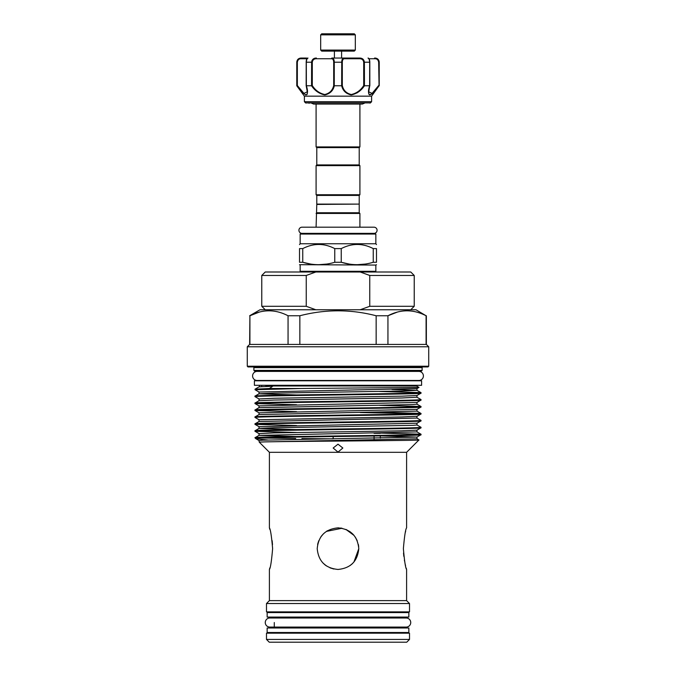 <?xml version="1.0" encoding="UTF-8"?>
<svg xmlns="http://www.w3.org/2000/svg" width="676" height="676" viewBox="0 0 676 676"><rect width="100%" height="100%" fill="white"/><g stroke="black" fill="none" stroke-linecap="round" stroke-linejoin="round"><path stroke-width="1.01" d="M265.262 622.537A4.538 4.538 0 0 0 269.8 627.074L406.2 627.074A4.538 4.538 0 0 0 410.738 622.537A4.538 4.538 0 0 0 406.2 617.999L269.8 617.999A4.538 4.538 0 0 0 265.262 622.537M252.596 375.94A4.538 4.538 0 0 0 257.134 380.478L418.866 380.478A4.538 4.538 0 0 0 423.404 375.94A4.538 4.538 0 0 0 418.866 371.403L257.134 371.403A4.538 4.538 0 0 0 252.596 375.94M267.147 617.078L408.853 617.078L408.853 612.574L267.147 612.574L267.147 617.078M267.147 632.499L408.853 632.499L408.853 627.996L267.147 627.996L267.147 632.499M373.997 233.364A3.084 3.084 0 0 0 377.081 230.279A3.084 3.084 0 0 0 373.997 227.195L302.003 227.195A3.084 3.084 0 0 0 298.919 230.279A3.084 3.084 0 0 0 302.003 233.364M355.322 50.083L354.283 51.122L321.717 51.122L320.678 50.083L355.322 50.083L355.322 34.839L320.678 34.839L320.678 50.083M320.678 34.839L321.717 33.8L354.283 33.8L355.322 34.839M306.634 58.051L300.93 58.051L306.634 58.051M309.76 103.09L308.493 103.09M371.606 101.704L370.423 102.887L305.577 102.887L304.394 101.704L371.606 101.704L371.606 96.161L304.394 96.161L296.772 85.767L296.941 62.209C297.432 59.454 298.927 58.068 301.42 58.051A0.693 0.439 90 0 0 300.981 58.744C298.986 58.727 297.77 59.885 297.339 62.209L297.339 85.539L303.921 93.415L307.284 91.809L306.346 86.063M306.912 94.572L307.234 94.023M371.606 96.161L379.067 85.767C375.586 90.745 372.527 93.795 369.882 94.927C368.107 93.778 368.023 90.728 369.628 85.767L364.449 85.767C361.136 90.736 356.734 93.787 351.224 94.927C346.044 93.787 342.859 90.736 341.659 85.767L334.341 85.767C333.133 90.736 329.956 93.787 324.81 94.927C319.275 93.787 314.855 90.736 311.551 85.767L306.372 85.767C307.977 90.736 307.893 93.787 306.127 94.927C303.465 93.787 300.406 90.736 296.933 85.767L297.55 85.827M305.206 94.682L306.118 94.927M359.218 147.613L316.782 147.613L316.089 146.92L359.911 146.92L359.218 147.613L359.218 164.936L359.911 165.628L316.089 165.628L316.089 194.739L359.911 194.739L359.911 165.628M359.218 195.432L316.782 195.432L316.782 204.093L359.218 204.093L359.218 195.432L359.911 194.739M316.089 165.628L316.782 164.936L359.218 164.936M358.871 204.093L316.782 204.439L316.089 227.195M300.845 233.364L375.155 233.364L375.848 234.057L300.152 234.057L300.845 233.364M341.236 248.607L334.764 248.607C324.125 243.09 313.453 243.09 302.747 248.607L299.51 248.607C299.51 243.09 299.51 243.09 299.51 248.607L299.51 262.271L302.747 262.271C313.36 265.474 324.032 265.474 334.764 262.271L341.236 262.271L341.236 248.607C351.942 243.09 362.615 243.09 373.253 248.607L373.253 262.271L376.49 262.271C376.49 265.474 376.49 265.474 376.49 262.271L376.49 248.607L373.253 248.607M375.848 234.057L375.848 243.757L300.152 243.757L299.51 244.594M318.751 244.399L321.151 244.501M359.218 204.439L359.218 212.754L359.911 213.447L316.089 213.447M359.218 212.754L316.782 212.754M300.152 265.068L300.152 271.304L375.848 271.304L375.848 265.068L299.51 264.696M299.51 262.271C299.51 265.474 299.51 265.474 299.51 262.271C299.51 265.474 299.51 265.474 299.51 262.271M326.787 264.062L318.751 264.696M310.605 264.046L302.747 262.271L302.747 248.607M414.227 275.462L369.755 275.462L360.181 271.997L410.755 271.997L414.227 275.462L414.227 306.296L369.755 306.296L360.181 309.76M265.245 309.76L261.773 306.296L306.245 306.296L306.245 275.462L261.773 275.462L261.773 306.296M338 452.1L333.15 448.019L338 444.183L342.85 448.019L338 452.1M374.082 440.068L374.082 436.012M380.318 438.166L380.318 435.919L416.974 437.085L262.871 440.177L259.001 440.524L259.238 442.129L264.51 441.91C290.857 441.251 423.353 440.608 418.926 439.975L416.974 438.834L264.51 441.91M406.741 642.2L269.259 642.2L266.488 639.428L409.512 639.428L406.741 642.2M269.868 567.848L269.403 569.445C270.451 568.212 271.532 561.283 272.622 548.65C271.532 536.017 270.451 529.088 269.403 527.863L269.868 529.46M272.141 540.665L272.504 544.628M405.406 532.232L405.676 531.159M269.403 527.863L269.403 452.303L406.597 452.303L406.597 527.863C405.549 529.097 404.468 536.026 403.378 548.65C404.476 561.291 405.549 568.22 406.597 569.445L406.597 600.626L269.403 600.626L266.488 603.533L266.488 611.881L409.512 611.881L409.512 603.533L266.488 603.533M317.635 544.493L317.779 543.817M320.745 537.057L323.297 533.955M326.39 531.412L341.988 528.252M346.019 529.477L350.185 531.809M352.72 533.981L354.063 535.451M357.19 540.665L355.289 537.107L357.19 540.648M358.373 544.518L358.787 548.65C357.562 536.017 350.633 529.088 338.008 527.863C325.359 529.088 318.43 536.026 317.213 548.65C318.438 561.283 325.367 568.212 338 569.445C350.633 568.22 357.562 561.291 358.787 548.65L353.928 562.018M333.8 569.015L330.023 567.848M326.407 565.913L324.801 564.713M317.889 543.386L318.802 540.673M320.863 536.879L321.937 535.451M326.432 531.378L327.454 530.736M249.647 344.414L247.281 346.78L428.719 346.78L426.353 344.414L249.647 344.414L249.909 315.76C262.592 309.169 275.309 309.169 288.06 315.76L299.848 315.76C325.317 309.169 350.751 309.169 376.152 315.76L387.94 315.76C400.615 309.169 413.332 309.169 426.091 315.76L415.96 309.76L260.04 309.76L249.647 315.76M247.281 346.78L247.281 366.24L428.719 366.24L428.719 346.78M428.719 366.24L428.026 366.933L247.974 366.933L247.281 366.24M422.12 367.626L253.88 367.626L253.88 370.397L254.573 371.09L421.427 371.09L422.12 370.397L422.12 367.626A0.693 0.693 0 0 1 422.813 366.933M253.88 367.626A0.693 0.693 0 0 0 253.187 366.933M422.12 370.397L253.88 370.397M414.836 371.403A1.386 1.386 0 0 1 415.715 371.09M261.164 371.403A1.386 1.386 0 0 0 260.285 371.09M272.698 386.224L259.026 386.858L255.055 389.165L269.437 388.506L272.698 386.224L265.913 385.988L416.577 385.988L419.01 387.399L301.259 388.506L255.055 389.731L259.026 392.038L259.001 393.812L296.519 394.936M255.055 437.676L255.08 437.651C249.926 436.519 426.074 435.361 420.945 434.212L420.92 434.803C426.218 435.834 276.763 436.89 257.81 437.955L255.055 437.676L259.026 435.369L295.682 436.502M255.055 389.165L255.055 389.731M301.259 388.506L269.437 388.506M255.055 396.094L255.055 396.668L259.026 398.967L274.093 398.248L401.907 396.17L416.974 395.502L420.92 393.221L420.945 392.629C426.074 393.787 249.926 394.945 255.055 396.094L259.026 393.787L274.093 393.119L401.907 391.041L416.974 390.322L420.92 392.604L379.481 391.472M420.945 393.195C426.074 394.353 249.926 395.511 255.055 396.668L255.08 396.685M420.945 399.558C426.074 400.716 249.926 401.874 255.055 403.023L259.026 400.716L274.093 400.048L401.907 397.97L416.974 397.251L420.92 399.533L420.92 400.15C426.074 401.282 249.926 402.44 255.055 403.597L296.519 404.747M255.055 403.023L255.055 403.597L259.026 405.896L259.026 407.645L255.08 409.935C249.926 408.803 426.074 407.645 420.945 406.487L420.92 407.079C426.074 408.211 249.926 409.369 255.055 410.526L296.519 411.676M255.055 409.952L255.055 410.526L259.026 412.825L259.026 414.582L255.08 416.864C249.926 415.732 426.074 414.574 420.945 413.416L420.92 414.008C426.074 415.14 249.926 416.298 255.055 417.455L259.026 419.754L259.026 421.511L255.08 423.793C249.926 422.661 426.074 421.503 420.945 420.345L420.92 420.945C426.074 422.069 249.926 423.227 255.055 424.384L296.519 425.542M255.055 416.881L255.055 417.455M255.055 423.81L255.055 424.384L259.026 426.691L259.001 428.466L296.519 429.59M420.92 420.945L416.974 423.227L416.999 425.001L413.129 425.348L274.093 427.773L259.026 428.44L255.08 430.722C249.926 429.59 426.074 428.432 420.945 427.274L420.92 427.874C426.074 428.998 249.926 430.156 255.055 431.313L296.519 432.471M255.055 430.739L255.055 431.313L259.026 433.62L259.026 435.369L416.974 431.905L420.92 434.186L379.481 433.054M420.945 406.487L379.481 405.33M420.92 407.079L416.974 409.36L416.974 411.118L420.92 413.399L379.481 412.267M360.232 412.554L418.19 413.704M420.945 420.345L416.974 418.047L259.026 421.511M420.945 427.274L416.974 424.976M269.403 569.445L269.403 600.626M406.597 600.626L409.512 603.533M274.287 611.881L274.287 612.574M274.287 617.078L274.287 617.999M274.287 622.537L274.287 627.996M274.287 632.499L274.287 633.192M401.713 611.881L401.713 612.574M401.713 617.078L401.713 617.999M401.713 627.074L401.713 627.996M401.713 632.499L401.713 633.192M409.512 639.428L409.512 633.192L266.488 633.192L266.488 639.428M406.597 452.303L418.926 439.975M269.403 452.303L259.238 442.138M295.682 438.496L257.81 437.955L255.807 438.682L267.823 439.992M255.731 438.631L255.055 437.955M333.15 436.578L333.15 438.859L301.918 438.555M261.671 385.295L261.671 385.988M414.329 385.295L414.329 385.988M254.396 385.295L421.604 385.295L421.604 380.791L254.396 380.791L254.396 385.295M270.054 310.783L268.989 310.766M259.195 312.135L249.909 315.76L249.909 344.414M288.06 315.76L288.06 344.414M299.848 344.414L299.848 315.76M376.152 315.76L376.152 344.414M387.94 344.414L387.94 315.76L397.218 312.135M426.091 315.76L426.091 344.414M408.076 310.783L407.011 310.766M406.597 569.445L406.2 568.085M405.583 565.778L405.068 563.64M404.552 561.122L404.392 560.227M403.834 556.382L403.521 553.086M338 527.863L338.811 527.88M340.696 528.04L342.056 528.26M345.977 529.46L354.063 535.46M358.381 544.56L358.694 546.639M352.711 563.345L351.588 564.392M265.913 385.988C257.412 385.988 257.412 385.988 265.913 385.988M352.661 563.387L350.084 565.567M333.868 569.023L330.074 567.874M326.39 565.897L323.069 563.116M380.318 433.308L374.082 433.308M360.181 271.997L315.819 271.997L306.245 275.462M306.245 306.296L315.819 309.76M369.755 275.462L369.755 306.296M261.773 275.462L265.245 271.997L315.819 271.997M365.277 264.062L357.249 264.696M349.103 264.046L341.236 262.271C351.85 265.474 362.53 265.474 373.253 262.271M376.49 244.594L375.848 243.757M376.49 248.607C376.49 243.09 376.49 243.09 376.49 248.607M357.249 244.399L359.64 244.501M334.764 248.607L334.764 262.271M341.752 61.744L341.735 62.209L334.265 62.209C334.197 59.454 333.437 58.068 331.984 58.051L359.607 58.051C362.404 58.068 364.001 59.454 364.389 62.209L364.449 85.767M357.207 92.823L357.798 92.418M368.716 89.646L368.75 93.989M369.189 94.674L371.859 93.989L374.183 91.759M374.208 91.725L376.735 88.75M375.019 58.744A0.693 0.439 90 0 0 374.58 58.051C377.081 58.068 378.568 59.454 379.059 62.209L379.059 85.767L378.661 62.209C378.23 59.885 377.014 58.727 375.019 58.744L369.062 58.744M311.999 60.46L311.611 62.209C312.008 59.454 313.596 58.068 316.393 58.051L316.461 58.744C314.053 58.727 312.658 59.885 312.295 62.209L312.295 85.539C315.354 90.364 319.511 93.356 324.767 94.522C329.618 93.339 332.6 90.347 333.69 85.539L334.341 85.767M297.33 60.477L296.772 62.209C297.017 59.682 298.403 58.297 300.93 58.051M311.551 85.767L311.611 62.209L306.16 62.209C306.312 59.471 306.887 58.085 307.876 58.051C307.141 58.068 306.617 59.454 306.321 62.209L306.372 85.767M341.659 85.767L341.735 62.209C341.811 59.454 342.571 58.068 344.016 58.051A0.693 0.541 90 0 1 344.557 58.744C343.146 58.727 342.394 59.885 342.31 62.209L342.31 85.539C343.4 90.364 346.391 93.356 351.283 94.522C356.505 93.339 360.646 90.347 363.705 85.539L364.389 85.767M369.628 85.767L369.679 62.209C369.375 59.454 368.859 58.068 368.124 58.051C369.121 58.229 369.696 59.615 369.84 62.209L363.705 62.209C363.342 59.885 361.956 58.727 359.539 58.744L344.557 58.744M369.738 85.742L368.716 91.818L372.096 93.406L378.661 85.539M379.228 85.767L379.228 62.209L378.754 60.679M333.69 85.539L333.69 62.209C333.606 59.885 332.862 58.727 331.443 58.744L316.461 58.744M304.115 93.575L299.561 88.488M342.31 85.539L341.735 85.767M359.607 58.051L359.539 58.744M312.295 85.539L311.611 85.767M331.984 58.051A0.693 0.541 90 0 0 331.443 58.744M306.16 85.632L306.203 62.209L306.321 85.767M369.84 85.632L369.797 62.209L369.679 85.767M392.012 389.452L416.974 390.322L416.974 388.573L259.026 392.038M420.92 400.15L416.974 402.431L416.999 404.206L413.129 404.552L259.026 407.645M416.974 411.118L259.026 414.582M416.974 402.431L259.026 405.896M416.974 409.36L259.026 412.825M420.92 414.008L416.974 416.289L401.907 416.957L259.026 419.754M416.974 423.227L259.026 426.691M420.92 427.874L416.974 430.156L401.907 430.823L274.093 432.902L259.026 433.62M333.69 62.209L334.265 62.209L334.265 85.767M363.705 85.539L363.705 62.209M306.938 58.744L300.981 58.744M342.31 62.209L341.735 62.209M312.295 62.209L311.611 62.209M305.577 102.887L306.067 103.09M304.394 96.161L304.394 101.704M311.366 103.09L313.605 104.062L362.395 104.062L364.634 103.09M316.782 195.432L316.089 194.739M316.782 164.936L316.782 147.613M300.152 271.304L300.845 271.997M300.152 234.057L300.152 243.757M359.911 104.062L359.911 146.92M334.4 51.122L334.4 58.051M341.6 51.122L341.6 58.051M316.089 104.062L316.089 146.92M426.353 344.414L426.353 315.76M416.974 404.18L420.92 406.462M416.974 395.502L416.974 397.251M259.026 398.967L259.026 400.716M416.974 416.289L416.974 418.047M416.974 430.156L416.974 431.905M420.92 434.803L416.974 437.085L416.974 438.834M259.525 385.988L259.026 386.858M419.01 387.399L416.974 388.573M259.026 440.549L255.807 438.682M342.85 440.524L342.85 441.031M410.755 309.76L414.227 306.296M375.848 265.068L376.49 264.696M359.911 213.447L359.911 227.195M375.848 271.304L375.155 271.997M296.772 62.209L296.772 85.767M368.716 91.809L368.716 91.809C368.978 89.731 368.335 91.395 369.831 85.658M379.228 62.209C378.983 59.682 377.597 58.297 375.07 58.051M370.423 102.887L369.933 103.09M307.284 58.744L307.977 58.051L307.284 58.744M306.169 85.658L307.284 91.809M368.716 58.744L368.023 58.051L368.716 58.744"/></g></svg>
